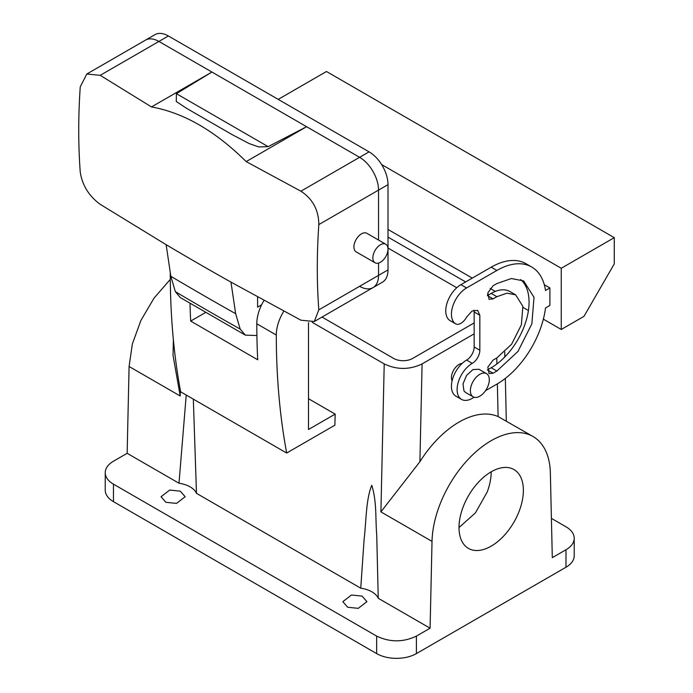 <?xml version="1.0" encoding="UTF-8"?>
<svg xmlns="http://www.w3.org/2000/svg" width="693" height="693" viewBox="0 0 693 693"><rect width="100%" height="100%" fill="white"/><g stroke="black" fill="none" stroke-linecap="round" stroke-linejoin="round"><path stroke-width="1.04" d="M180.345 390.202L180.215 396.006L129.089 366.493L127.148 453.309L113.47 461.209A28.118 16.234 180 0 0 105.232 472.687L105.232 490.176A28.118 16.234 180 0 0 113.47 501.654L376.645 653.594A28.118 16.234 180 0 0 416.406 653.594L565.982 567.238A28.118 16.234 180 0 0 574.22 555.76L574.22 538.27A28.118 16.234 0 0 0 565.982 526.793L551.403 518.373M129.089 366.493L132.363 343.901L140.939 320.391L153.993 298.181L170.296 279.374M186.226 395.045L178.993 483.238L127.148 453.309M574.22 538.27A28.118 16.234 0 0 1 565.982 549.748L552.304 557.648L550.363 473.068A83.706 48.328 -60 0 0 533.047 436.529A83.706 48.328 -60 0 0 469.265 458.203A83.706 48.328 -60 0 0 432.025 541.389L430.084 628.205L378.248 598.276L376.732 535.022C375.32 518.71 376.983 501.992 371.76 485.265C365.8 499.904 366.302 521.37 364.102 539.475L360.75 588.184L196.483 493.338L193.33 399.142M432.025 541.389L380.907 511.876L419.906 461.711L422.098 363.912C409.468 369.906 396.846 369.906 384.217 363.912L312.24 322.358M308.489 322.635L308.489 429.504L335.152 414.111L308.489 398.709M335.152 414.111L334.901 425.181L286.668 453.031A803.282 463.782 -60 0 1 276.299 335.04A32.129 18.555 -60 0 1 283.853 311.114M180.215 396.006L173.033 355.37L173.38 339.821M388.011 237.11L465.635 281.93M487.474 294.542L488.357 295.045M430.084 628.205L416.406 636.105C403.153 642.394 389.899 642.394 376.645 636.105L113.47 484.164A28.118 16.234 180 0 1 105.232 472.687M196.483 493.338A24.099 13.912 0 0 0 178.993 483.238M378.248 598.276A24.099 13.912 0 0 0 360.75 588.184M351.481 595.001L362.092 596.101L366.926 601.671L358.264 608.35L347.652 607.241L342.827 601.671L351.481 595.001M176.507 503.404L165.887 502.304L161.062 496.734L169.716 490.055L180.336 491.164L185.161 496.734L176.507 503.404M205.63 312.456L190.688 321.084L257.718 359.78A803.282 463.782 -60 0 1 256.8 323.778A32.129 18.555 -60 0 1 264.024 300.398M422.098 363.912L474.159 333.853M388.011 248.042L456.748 287.734M322.011 317.065L393.685 358.446A13.392 7.727 0 0 0 412.621 358.446L474.159 322.921M519.438 510.481A45.521 26.282 -60 0 1 468.433 548.397A45.521 26.282 -60 0 1 462.95 507.467A45.521 26.282 -60 0 1 513.955 469.551A45.521 26.282 -60 0 1 519.438 510.481M533.047 436.529L498.111 416.562L497.357 383.853M419.906 461.711A83.706 48.328 -60 0 1 498.111 416.562M286.668 453.031L180.639 391.814A803.282 463.782 -60 0 1 170.27 273.822A32.129 18.555 -60 0 1 170.279 273.224M190.012 303.317A803.282 463.782 120 0 0 190.688 321.084M462.127 363.435A10.707 6.185 120 0 0 453.655 370.114A10.707 6.185 120 0 0 452.105 380.795M491.198 471.812A45.521 26.282 -60 0 1 487.257 491.9L475.433 512.881L459.009 527.555M359.606 286.304A26.776 15.463 -120 0 0 372.999 287.63L314.284 321.526L300.909 320.192L230.977 282.12A3208.261 1852.276 180 0 1 166.147 244.698L170.824 276.273L175.346 291.649L180.301 297.574L245.365 335.135L256.904 335.525M230.977 282.12L235.655 313.704L240.176 329.071L245.365 335.135M257.597 296.881L257.597 307.146L261.616 304.825M472.262 363.366A10.707 6.185 -60 0 0 479.833 350.251L474.159 346.968A10.707 6.185 -60 0 1 466.58 360.091A21.422 12.37 -60 0 0 452.59 378.967A21.422 12.37 -60 0 0 455.873 396.127L461.555 399.411A21.422 12.37 -60 0 1 458.264 382.241A21.422 12.37 -60 0 1 472.262 363.366L466.58 360.091M474.159 346.968L474.159 311.989A10.707 6.185 -60 0 0 473.96 310.143M450.207 320.677A10.707 6.185 -60 0 1 449.922 320.53A10.707 6.185 -60 0 1 449.644 320.357A21.422 12.37 -60 0 1 447.063 303.032A21.422 12.37 -60 0 1 460.906 284.667L491.198 267.177A69.621 40.194 -60 0 1 526.004 263.721L531.687 267.004A69.621 40.194 -60 0 1 545.512 290.471L549.887 287.941L544.317 284.728M493.087 373.206L496.872 371.024L517.914 351.507L531.86 323.83L534.017 297.323L523.648 280.916L511.365 278.534L496.872 283.567L493.087 285.759L487.837 292.836L489.076 299.272L493.087 298.874L487.404 295.59L491.198 293.408A37.483 21.639 -60 0 1 509.935 291.554L515.618 294.828L522.877 306.315L521.361 324.87L511.599 344.239L496.872 357.9L493.087 360.091L487.837 367.169L489.076 373.605L493.087 373.206L487.404 369.932L491.198 367.74A53.552 30.916 -60 0 0 525.363 323.146A53.552 30.916 -60 0 0 520.66 279.539M561.252 329.478L583.974 316.363L614.267 263.894L614.267 237.656L561.252 268.269L561.252 329.478L543.364 319.152M528.421 310.533L523.059 307.432M495.304 291.406L490.133 288.427M472.262 278.101L388.011 229.461M561.252 268.269L381.6 164.544M549.887 287.941L549.887 305.431L545.512 307.961A69.621 40.194 -60 0 1 496.872 384.139L485.516 390.696M166.147 244.698L100.216 204.322C88.981 196.128 82.328 185.395 80.249 172.124A638.192 368.468 120 0 1 78.733 130.362A638.192 368.468 120 0 1 80.249 86.859L86.807 74.012L100.216 75.329L151.49 106.939C183.758 112.768 215.306 130.986 246.162 161.599L300.909 191.199C312.742 198.995 318.711 210.126 318.815 224.593A638.192 368.468 120 0 0 317.299 268.096A638.192 368.468 120 0 0 318.815 309.858L314.284 321.526M479.833 350.251L479.833 315.272L474.159 311.989M531.687 267.004A69.621 40.194 -60 0 0 496.872 270.452L466.58 287.941A21.422 12.37 -60 0 0 452.746 306.306A21.422 12.37 -60 0 0 455.327 323.64A10.707 6.185 -60 0 0 455.596 323.813A10.707 6.185 -60 0 0 466.606 317.091L472.046 311.027L477.616 310.369L479.833 315.272M474.159 397.254L472.262 398.345A21.422 12.37 -60 0 1 461.555 399.411M493.087 298.874L496.872 296.691L507.016 293.165L515.618 294.828M614.267 237.656L326.472 71.509L278.196 99.376M486.529 373.64L478.958 369.265L472.938 369.568L466.588 375.381L463.011 383.879L463.955 390.895L465.566 392.455L473.137 396.829A13.392 7.727 120 0 0 485.507 390.705A13.392 7.727 120 0 0 488.141 375.19A13.392 7.727 120 0 0 486.529 373.64A13.392 7.727 120 0 0 474.159 379.755A13.392 7.727 120 0 0 471.526 395.27A13.392 7.727 120 0 0 473.137 396.829M372.999 287.63A26.776 15.463 -120 0 0 378.543 275.372L378.543 263.071L378.543 275.372A26.776 15.463 -120 0 1 372.999 287.63L382.458 282.164A26.776 15.463 -120 0 0 388.011 269.906L388.011 184.641A26.776 15.463 -120 0 0 369.074 151.845L168.382 35.975L158.914 41.441L359.606 157.311L300.909 191.199M388.011 184.641L378.543 190.107A26.776 15.463 -120 0 0 359.606 157.311A26.776 15.463 -120 0 1 378.543 190.107L378.543 240.047L378.543 190.107L318.815 224.593M369.074 151.845L359.606 157.311L158.914 41.441A26.776 15.463 -120 0 0 145.521 40.116L86.807 74.012M385.793 244.231L366.857 233.298A10.707 6.185 120 0 0 357.865 236.997A10.707 6.185 120 0 0 356.141 251.854L375.078 262.786A10.707 6.185 120 0 0 384.061 259.087A10.707 6.185 120 0 0 385.793 244.231A10.707 6.185 120 0 0 376.801 247.929A10.707 6.185 120 0 0 375.078 262.786M176.403 93.676L176.282 101.499L186.391 108.221L231.886 134.485L249.133 143.555L258.706 146.933L268.156 146.656L176.403 93.676L211.928 72.046L151.49 106.939M268.156 146.656L306.592 126.706L246.162 161.599M168.382 35.975A26.776 15.463 -120 0 0 154.989 34.65L145.521 40.116A26.776 15.463 -120 0 1 158.914 41.441L100.216 75.329M384.217 363.912L380.907 511.876M113.47 484.164L113.47 501.654M416.406 636.105L416.406 653.594M565.982 549.748L565.982 567.238M496.898 363.946L496.768 357.969M376.645 636.105L376.645 653.594M276.299 335.04L256.8 323.778M235.655 313.704A3201.643 1848.456 180 0 1 170.824 276.273M240.176 329.071A3195.25 1844.757 180 0 1 175.346 291.649M455.327 323.64L449.644 320.357M466.58 287.941L460.906 284.667M496.872 270.452L491.198 267.177M496.872 296.691L491.198 293.408M496.872 371.024L491.198 367.74M388.011 269.906L318.815 309.858M506.314 421.101L505.336 378.413M504.842 356.921L504.729 351.992M455.596 323.813L449.922 320.53"/></g></svg>
